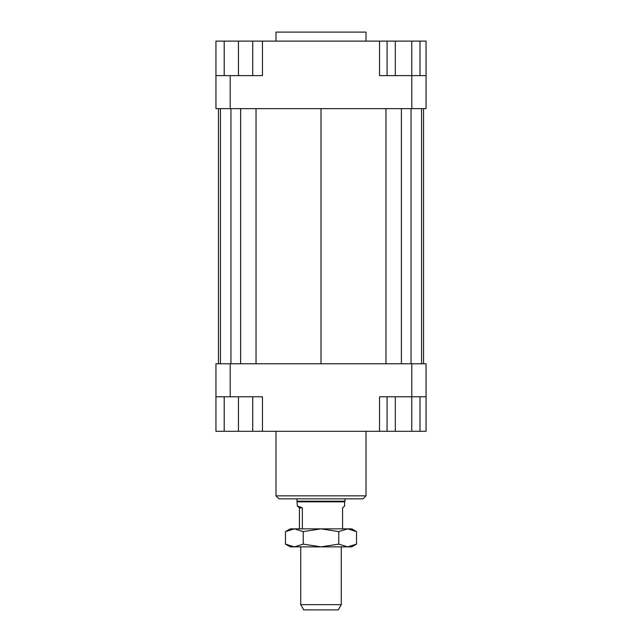 <?xml version="1.0" encoding="UTF-8"?>
<svg xmlns="http://www.w3.org/2000/svg" width="642" height="642" viewBox="0 0 642 642"><rect width="100%" height="100%" fill="white"/><g stroke="black" fill="none" stroke-linecap="round" stroke-linejoin="round"><path stroke-width="0.96" d="M297.366 506L302.358 507.846L299.421 507.846L297.366 506L296.989 501.193L345.011 501.193L345.011 498.842M297.366 501.843L344.634 501.843L345.011 501.193M302.358 507.846L302.358 528.856M342.579 528.856L342.579 507.846L344.634 506L344.634 501.843M300.737 604.644L303.77 609.9L338.23 609.9L341.263 604.644L300.737 604.644L300.737 546.864M299.421 528.856L299.421 507.846M366.02 41.104L366.02 32.1L275.98 32.1L275.98 41.104M275.98 431.304L275.98 495.841L278.981 498.842L363.019 498.842L366.02 495.841L366.02 431.304M366.02 495.841L275.98 495.841M215.945 396.788L230.205 396.788L230.205 363.773L215.945 363.773L215.945 431.304L224.202 431.304L224.202 396.788M230.205 396.788L262.466 396.788L262.466 431.304L379.534 431.304L379.534 396.788L426.055 396.788L426.055 363.773L411.795 363.773L411.795 396.788M411.795 363.773L230.205 363.773M426.055 396.788L426.055 431.304L420.004 431.304L420.004 396.788M379.534 431.304L387.078 431.304L387.078 396.788M252.715 396.788L252.715 431.304L262.466 431.304M411.795 108.642L426.055 108.642L426.055 75.62L411.795 75.62L411.795 108.642L230.205 108.642L230.205 75.62L215.945 75.62L215.945 108.642L230.205 108.642M411.795 75.62L379.534 75.62L379.534 41.104L262.466 41.104L262.466 75.62L230.205 75.62M215.945 75.62L215.945 41.104L224.202 41.104L224.202 75.62M411.771 75.62L411.771 41.104L379.534 41.104M262.466 41.104L252.715 41.104L252.715 75.62M224.202 41.104L252.715 41.104M238.455 41.104L238.455 75.62M395.312 41.104L395.312 75.62M387.078 41.104L387.078 75.62M411.771 41.104L420.004 41.104L420.004 75.62M420.004 41.104L426.055 41.104L426.055 75.62M252.715 431.304L238.455 431.304L238.455 396.788M238.455 431.304L224.202 431.304M420.004 431.304L395.312 431.304L395.312 396.788M411.771 431.304L411.771 396.788M395.312 431.304L387.078 431.304M423.543 108.642L423.543 363.773M218.457 363.773L218.457 108.642M256.03 108.642L256.03 363.773M321 108.642L321 363.773M240.614 108.642L240.614 363.773M230.951 108.642L230.951 363.773M220.447 108.642L220.447 363.773M421.553 108.642L421.553 363.773M411.049 108.642L411.049 363.773M401.386 108.642L401.386 363.773M385.97 108.642L385.97 363.773M290.232 546.864L285.473 544.119L294.357 546.864L290.232 546.864M356.527 544.119L351.768 546.864L347.643 546.864L356.527 544.119L356.527 531.608L347.643 528.856L351.768 528.856L356.527 531.608M285.473 531.608L290.232 528.856L294.357 528.856L285.473 531.608L285.473 544.119M294.357 528.856L347.643 528.856L338.759 531.608L321 528.856L303.241 531.608L294.357 528.856M294.357 546.864L303.241 544.119L321 546.864L294.357 546.864M321 546.864L338.759 544.119L347.643 546.864L321 546.864M303.241 531.608L303.241 544.119M338.759 531.608L338.759 544.119M341.263 604.644L341.263 546.864M296.989 501.193L296.989 498.842"/></g></svg>
